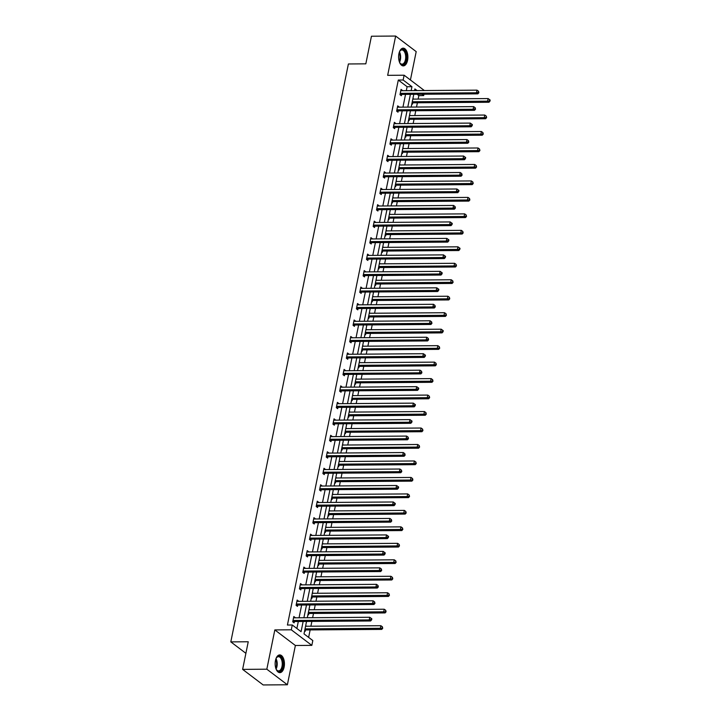 <?xml version="1.0" encoding="UTF-8"?>
<svg xmlns="http://www.w3.org/2000/svg" width="721" height="721" viewBox="0 0 721 721"><rect width="100%" height="100%" fill="white"/><g stroke="black" fill="none" stroke-linecap="round" stroke-linejoin="round"><path stroke-width="1.08" d="M275.458 660.508A8.868 4.641 -90.4 0 1 279.73 654.92A8.868 4.641 -90.4 0 1 284.128 667.069A8.868 4.641 -90.4 0 1 279.856 672.657A8.868 4.641 -90.4 0 1 275.458 660.508M398.911 53.751A8.868 4.641 -90.4 0 1 403.174 48.172A8.868 4.641 -90.4 0 1 407.572 60.321A8.868 4.641 -90.4 0 1 403.3 65.899A8.868 4.641 -90.4 0 1 398.911 53.751M410.42 79.986L416.197 51.624L395.649 36.05L387.664 75.335L404.12 75.209L424.336 90.531M242.626 669.376L266.833 669.205L287.382 684.77L263.174 684.95L242.626 669.376L248.24 641.762L230.81 641.888L348.396 63.971L365.826 63.836L371.441 36.23L395.649 36.05M423.966 94.235L423.687 95.587L421.92 94.253M418.144 99.074L418.847 95.623L423.687 95.587M308.624 637.391L310.147 629.911M310.895 626.216L311.878 621.403M312.626 617.699L313.5 613.445M314.248 609.741L315.23 604.928M315.978 601.224L316.843 596.97M317.6 593.266L318.583 588.462M319.331 584.758L320.196 580.495M320.953 576.791L321.926 571.987M322.684 568.283L323.549 564.02M324.306 560.316L325.279 555.512M326.036 551.808L326.901 547.554M327.658 543.85L328.632 539.038M329.389 535.333L330.254 531.08M331.002 527.375L331.984 522.563M332.741 518.859L333.607 514.605M334.355 510.901L335.337 506.097M336.085 502.393L336.959 498.13M337.707 494.426L338.69 489.622M339.438 485.918L340.303 481.655M341.06 477.951L342.042 473.147M342.79 469.443L343.656 465.189M344.413 461.485L345.386 456.672M346.143 452.968L347.008 448.714M347.765 445.01L348.739 440.207M349.496 436.502L350.361 432.24M351.118 428.535L352.091 423.732M352.848 420.028L353.714 415.765M354.471 412.061L355.444 407.257M356.201 403.553L357.066 399.29M357.814 395.595L358.797 390.782M359.554 387.078L360.419 382.824M361.167 379.12L362.149 374.307M362.897 370.603L363.772 366.349M364.52 362.645L365.502 357.841M366.25 354.137L367.115 349.874M367.872 346.17L368.855 341.366M369.603 337.662L370.468 333.399M371.225 329.695L372.198 324.892M372.955 321.187L373.82 316.934M374.578 313.229L375.551 308.417M376.308 304.713L377.173 300.459M377.93 296.755L378.904 291.942M379.661 288.238L380.526 283.984M381.283 280.28L382.256 275.476M383.013 271.772L383.878 267.509M384.626 263.805L385.609 259.001M386.366 255.297L387.231 251.034M387.979 247.33L388.961 242.526M389.71 238.822L390.584 234.568M391.332 230.864L392.314 226.052M393.062 222.347L393.927 218.093M394.684 214.389L395.658 209.577M396.415 205.882L397.28 201.619M398.037 197.915L399.01 193.111M399.767 189.407L400.633 185.144M401.39 181.44L402.363 176.636M403.12 172.932L403.985 168.669M404.742 164.965L405.716 160.161M406.473 156.457L407.338 152.203M408.086 148.499L409.068 143.686M409.825 139.982L410.691 135.728M411.439 132.024L412.421 127.22M413.169 123.516L414.043 119.253M414.791 115.549L415.774 110.746M416.522 107.041L417.387 102.779M306.542 621.439L304.01 633.894L312.815 640.563L311.832 645.376L291.293 629.803L292.266 624.999L301.072 631.668L303.144 621.466M287.382 684.77L295.376 645.493L311.832 645.376M230.81 641.888L245.897 653.325M296.935 601.107L298.539 601.098L297.151 600.043L296.079 605.325L297.467 606.379L297.71 605.198M303.64 568.166L305.244 568.157L303.856 567.103L302.784 572.384L304.172 573.429L304.415 572.249M310.345 535.216L311.95 535.207L310.562 534.153L309.489 539.434L310.877 540.489L311.111 539.308M317.051 502.276L318.655 502.258L317.267 501.212L316.186 506.484L317.573 507.539L317.817 506.358M323.747 469.326L325.351 469.317L323.963 468.262L322.891 473.544L324.279 474.598L324.522 473.418M330.452 436.385L332.057 436.367L330.669 435.322L329.596 440.594L330.984 441.649L331.227 440.468M337.158 403.436L338.762 403.427L337.374 402.372L336.301 407.653L337.689 408.708L337.924 407.518M343.863 370.486L345.467 370.477L344.079 369.422L342.998 374.704L344.386 375.758L344.629 374.578M350.559 337.545L352.163 337.536L350.776 336.482L349.703 341.763L351.091 342.808L351.334 341.628M357.265 304.595L358.869 304.586L357.481 303.532L356.408 308.813L357.796 309.868L358.04 308.687M363.97 271.655L365.574 271.637L364.186 270.591L363.114 275.864L364.502 276.918L364.736 275.737M370.666 238.705L372.279 238.696L370.891 237.642L369.81 242.923L371.198 243.977L371.441 242.797M377.371 205.764L378.976 205.746L377.588 204.692L376.515 209.973L377.903 211.028L378.146 209.847M384.077 172.815L385.681 172.806L384.293 171.751L383.221 177.033L384.608 178.078L384.843 176.897M390.782 139.865L392.386 139.856L390.998 138.802L389.926 144.083L391.314 145.137L391.548 143.957M397.478 106.924L399.083 106.915L397.695 105.861L396.622 111.142L398.01 112.188L398.253 111.007M296.881 628.496L298.305 621.502M299.053 617.798L301.648 605.027M302.405 601.323L305.001 588.561M305.758 584.857L308.354 572.086M309.111 568.382L311.706 555.612M312.463 551.907L315.059 539.137M315.816 535.433L318.412 522.662M319.16 518.958L321.764 506.196M322.512 502.492L325.117 489.721M325.865 486.017L328.461 473.246M329.218 469.542L331.813 456.772M332.57 453.067L335.166 440.297M335.923 436.602L338.519 423.831M339.276 420.127L341.871 407.356M342.619 403.652L345.224 390.881M345.972 387.177L348.576 374.406M349.325 370.702L351.92 357.94M352.677 354.236L355.273 341.466M356.03 337.761L358.625 324.991M359.382 321.287L361.978 308.516M362.735 304.812L365.331 292.041M366.088 288.337L368.683 275.575M369.431 271.871L372.036 259.1M372.784 255.396L375.389 242.626M376.137 238.921L378.732 226.151M379.489 222.447L382.085 209.676M382.842 205.972L385.438 193.21M386.195 189.506L388.79 176.735M389.547 173.031L392.143 160.26M392.9 156.556L395.496 143.785M396.244 140.081L398.848 127.32M399.596 123.615L402.192 110.845M402.949 107.141L405.544 94.37M406.302 90.666L407.104 86.718L398.298 80.049L287.427 625.035L292.266 624.999M400.831 90.449L402.435 90.44L401.047 89.386L399.975 94.667L401.363 95.722L401.606 94.532M394.135 123.399L395.739 123.381L394.351 122.336L393.269 127.608L394.657 128.662L394.901 127.482M387.429 156.34L389.034 156.331L387.646 155.276L386.573 160.558L387.961 161.612L388.195 160.432M380.724 189.29L382.328 189.272L380.94 188.226L379.868 193.507L381.256 194.553L381.499 193.372M374.019 222.23L375.623 222.221L374.235 221.167L373.163 226.448L374.55 227.503L374.794 226.322M367.322 255.18L368.927 255.171L367.539 254.116L366.457 259.398L367.845 260.443L368.089 259.263M360.617 288.121L362.221 288.112L360.833 287.057L359.761 292.338L361.149 293.393L361.383 292.212M353.912 321.07L355.516 321.061L354.128 320.007L353.056 325.288L354.444 326.343L354.687 325.162M347.207 354.02L348.811 354.002L347.423 352.957L346.35 358.229L347.738 359.283L347.982 358.103M340.51 386.961L342.115 386.952L340.727 385.897L339.654 391.179L341.042 392.233L341.276 391.052M333.805 419.91L335.409 419.892L334.021 418.847L332.949 424.128L334.337 425.174L334.571 423.993M327.1 452.851L328.704 452.842L327.316 451.788L326.243 457.069L327.631 458.123L327.875 456.943M320.394 485.801L322.008 485.792L320.611 484.737L319.538 490.019L320.926 491.064L321.169 489.883M313.698 518.741L315.302 518.732L313.914 517.678L312.842 522.959L314.23 524.014L314.464 522.833M306.993 551.691L308.597 551.682L307.209 550.628L306.137 555.909L307.525 556.963L307.768 555.783M300.287 584.641L301.892 584.623L300.504 583.577L299.431 588.85L300.819 589.904L301.063 588.724M293.591 617.582L295.195 617.573L293.808 616.518L292.726 621.799L294.114 622.854L294.357 621.673M398.298 80.049L403.147 80.013L404.12 75.209M295.376 645.493L274.827 629.92L266.833 669.205M274.827 629.92L291.293 629.803M411.141 90.63L411.943 86.691L403.147 80.013M303.892 617.762L306.497 604.991M307.245 601.287L309.85 588.525M310.598 584.821L313.193 572.05M313.95 568.346L316.546 555.576M317.303 551.871L319.899 539.101M320.656 535.397L323.251 522.635M324.008 518.931L326.604 506.16M327.361 502.456L329.957 489.685M330.705 485.981L333.309 473.21M334.057 469.506L336.662 456.735M337.41 453.031L340.006 440.27M340.763 436.565L343.358 423.795M344.115 420.091L346.711 407.32M347.468 403.616L350.064 390.845M350.821 387.141L353.416 374.37M354.164 370.666L356.769 357.904M357.517 354.2L360.121 341.43M360.87 337.725L363.465 324.955M364.222 321.251L366.818 308.48M367.575 304.776L370.17 292.005M370.927 288.31L373.523 275.539M374.28 271.835L376.876 259.064M377.633 255.36L380.228 242.589M380.976 238.885L383.581 226.115M384.329 222.41L386.934 209.649M387.682 205.945L390.277 193.174M391.034 189.47L393.63 176.699M394.387 172.995L396.983 160.224M397.74 156.52L400.335 143.749M401.092 140.045L403.688 127.284M404.436 123.579L407.041 110.809M407.789 107.105L410.393 94.334M417.089 90.585L414.89 88.917L414.548 90.603M413.791 94.307L411.195 107.078M410.438 110.782L407.843 123.552M407.086 127.256L404.49 140.027M403.733 143.731L401.137 156.493M400.389 160.197L397.785 172.968M397.037 176.672L394.432 189.443M393.684 193.147L391.088 205.918M390.331 209.622L387.736 222.392M386.979 226.097L384.383 238.858M383.626 242.562L381.03 255.333M380.273 259.037L377.678 271.808M376.93 275.512L374.325 288.283M373.577 291.987L370.973 304.758M370.224 308.462L367.629 321.224M366.872 324.928L364.276 337.698M363.519 341.403L360.924 354.173M360.167 357.877L357.571 370.648M356.814 374.352L354.218 387.123M353.461 390.818L350.866 403.589M350.118 407.293L347.513 420.064M346.765 423.768L344.16 436.538M343.412 440.243L340.817 453.013M340.06 456.717L337.464 469.479M336.707 473.183L334.111 485.954M333.354 489.658L330.759 502.429M330.002 506.133L327.406 518.904M326.649 522.608L324.053 535.379M323.305 539.083L320.701 551.844M319.953 555.549L317.348 568.319M316.6 572.023L314.005 584.794M313.247 588.498L310.652 601.269M309.895 604.973L307.299 617.744M418.847 95.623L417.08 94.289M305.713 625.549L306.245 626.243M305.461 630.091L305.226 631.272L304.641 630.821M309.066 609.074L309.597 609.777M308.813 613.616L308.57 614.797L307.984 614.355M312.409 592.599L312.95 593.302M312.166 597.141L311.923 598.322L311.337 597.88M315.762 576.124L316.303 576.827M315.519 580.666L315.275 581.847L314.689 581.405M319.115 559.649L319.646 560.352M318.871 564.192L318.628 565.381L318.042 564.931M322.467 543.183L322.999 543.877M322.224 547.726L321.981 548.906L321.395 548.456M325.82 526.709L326.352 527.412M325.568 531.251L325.333 532.431L324.747 531.99M329.173 510.234L329.704 510.937M328.92 514.776L328.686 515.957L328.1 515.515M332.525 493.759L333.057 494.462M332.273 498.301L332.039 499.482L331.444 499.04M335.878 477.284L336.41 477.987M335.625 481.835L335.382 483.016L334.796 482.565M339.221 460.818L339.762 461.512M338.978 465.36L338.735 466.541L338.149 466.099M342.574 444.343L343.115 445.046M342.331 448.886L342.087 450.066L341.502 449.625M345.927 427.868L346.459 428.571M345.683 432.411L345.44 433.591L344.854 433.15M349.279 411.394L349.811 412.097M349.036 415.936L348.793 417.117L348.207 416.675M352.632 394.928L353.164 395.622M352.38 399.47L352.145 400.651L351.56 400.2M355.985 378.453L356.516 379.147M355.732 382.995L355.498 384.176L354.912 383.734M359.337 361.978L359.869 362.681M359.085 366.52L358.842 367.701L358.256 367.259M362.681 345.503L363.222 346.206M362.438 350.046L362.194 351.226L361.609 350.785M366.034 329.028L366.574 329.731M365.79 333.571L365.547 334.76L364.961 334.31M369.386 312.563L369.918 313.256M369.143 317.105L368.9 318.285L368.314 317.835M372.739 296.088L373.271 296.791M372.496 300.63L372.252 301.811L371.666 301.369M376.092 279.613L376.623 280.316M375.839 284.155L375.605 285.336L375.019 284.894M379.444 263.138L379.976 263.841M379.192 267.68L378.958 268.861L378.372 268.419M382.797 246.663L383.329 247.366M382.545 251.214L382.31 252.395L381.715 251.944M386.15 230.197L386.681 230.891M385.897 234.74L385.654 235.92L385.068 235.47M389.493 213.722L390.034 214.425M389.25 218.265L389.007 219.445L388.421 219.004M392.846 197.248L393.387 197.951M392.603 201.79L392.359 202.971L391.773 202.529M396.199 180.773L396.73 181.476M395.955 185.315L395.712 186.496L395.126 186.054M399.551 164.307L400.083 165.001M399.308 168.849L399.064 170.03L398.479 169.579M402.904 147.832L403.436 148.526M402.651 152.374L402.417 153.555L401.831 153.113M406.256 131.357L406.788 132.06M406.004 135.899L405.77 137.08L405.184 136.639M409.609 114.882L410.141 115.585M409.357 119.425L409.113 120.605L408.528 120.164M412.953 98.407L413.493 99.11M412.709 102.95L412.466 104.139L411.88 103.689M407.104 86.718L411.943 86.691M412.863 98.858L413.548 98.858M409.51 115.333L410.195 115.324M406.166 131.808L406.842 131.799M402.814 148.283L403.49 148.274M399.461 164.749L400.137 164.749M396.108 181.223L396.784 181.223M392.756 197.698L393.432 197.689M389.403 214.173L390.079 214.164M386.05 230.648L386.735 230.639M382.707 247.114L383.383 247.114M379.354 263.589L380.03 263.589M376.001 280.063L376.677 280.054M372.649 296.538L373.325 296.529M369.296 313.004L369.972 313.004M365.944 329.479L366.619 329.479M362.591 345.954L363.276 345.945M359.238 362.429L359.923 362.42M355.895 378.904L356.571 378.895M352.542 395.369L353.218 395.369M349.189 411.844L349.865 411.844M345.837 428.319L346.513 428.31M342.484 444.794L343.16 444.785M339.131 461.269L339.807 461.26M335.779 477.735L336.464 477.735M332.426 494.209L333.111 494.209M329.082 510.684L329.758 510.675M325.73 527.159L326.406 527.15M322.377 543.625L323.053 543.625M319.024 560.1L319.7 560.1M315.672 576.575L316.348 576.575M312.319 593.05L312.995 593.041M308.967 609.524L309.651 609.515M305.623 625.99L306.299 625.99M400.75 93.342L402.138 94.397L477.861 93.847L476.473 92.793L400.75 93.342A1.136 0.901 -52.8 0 0 400.371 93.424L400.218 93.487M478.311 92.306L478.87 92.73L478.528 91.252L478.311 92.306L476.473 92.793L477.014 90.152L401.282 90.702A1.136 0.901 -52.8 0 1 400.939 90.63L400.813 90.567M402.138 94.397A1.136 0.901 -52.8 0 0 401.759 94.469L400.434 95.019M477.861 93.847L478.87 92.73M478.528 91.252L477.014 90.152M411.97 103.256L412.863 102.887A1.136 0.901 127.2 0 1 413.241 102.815L488.964 102.256L487.576 101.21L488.117 98.57L412.818 99.119M412.277 101.76L489.974 101.147L490.19 100.084L489.631 99.669L489.415 100.724M488.117 98.57L489.631 99.669M489.974 101.147L488.964 102.256M397.397 109.817L398.785 110.863L474.508 110.313L473.12 109.268L397.397 109.817A1.136 0.901 -52.8 0 0 397.019 109.889L396.865 109.962M474.959 108.781L475.518 109.195L475.175 107.726L474.959 108.781L473.12 109.268L473.661 106.627L397.938 107.177A1.136 0.901 -52.8 0 1 397.586 107.105L397.46 107.041M398.785 110.863A1.136 0.901 -52.8 0 0 398.407 110.944L397.082 111.485M474.508 110.313L475.518 109.195M475.175 107.726L473.661 106.627M394.045 126.292L395.432 127.338L471.164 126.788L469.777 125.733L394.045 126.292A1.136 0.901 -52.8 0 0 393.666 126.364L393.513 126.427M471.606 125.256L472.165 125.67L472.381 124.616L471.822 124.192L471.606 125.256L469.777 125.733L470.308 123.093L394.585 123.651A1.136 0.901 -52.8 0 1 394.234 123.57L394.108 123.516M395.432 127.338A1.136 0.901 -52.8 0 0 395.054 127.419L393.738 127.959M471.164 126.788L472.165 125.67M471.822 124.192L470.308 123.093M408.618 119.731L409.51 119.362A1.136 0.901 127.2 0 1 409.889 119.28L485.621 118.731L484.233 117.685L484.764 115.045L409.465 115.585M408.924 118.226L484.233 117.685L486.621 117.613L486.278 116.135L486.062 117.199M484.764 115.045L486.278 116.135M486.621 117.613L485.621 118.731M405.265 136.206L406.157 135.836A1.136 0.901 127.2 0 1 406.536 135.755L482.268 135.206L480.88 134.151L481.412 131.51L406.112 132.06M405.572 134.701L483.268 134.088L482.926 132.61L482.709 133.664M481.412 131.51L482.926 132.61M483.268 134.088L482.268 135.206M399.317 52.2A7.67 4.02 -90.4 0 1 399.948 51.011A7.67 4.02 -90.4 0 1 401.849 49.452A7.67 4.02 -90.4 0 1 406.437 55.941A7.67 4.02 -90.4 0 1 403.084 64.638A7.67 4.02 -90.4 0 1 400.038 63.115A7.67 4.02 -90.4 0 1 399.389 61.925M399.885 62.88A7.102 3.722 89.6 0 0 402.03 64.151A7.102 3.722 89.6 0 0 402.552 64.079A7.102 3.722 89.6 0 0 405.689 56.517A7.102 3.722 89.6 0 0 401.93 49.938A7.102 3.722 89.6 0 0 401.408 50.01A7.102 3.722 89.6 0 0 399.804 51.245M402.742 65.836A8.814 4.614 89.6 0 0 403.174 65.755A8.814 4.614 89.6 0 0 407.068 56.589A8.814 4.614 89.6 0 0 402.606 48.235M275.873 658.949A7.67 4.02 -90.4 0 1 276.504 657.759A7.67 4.02 -90.4 0 1 278.396 656.2A7.67 4.02 -90.4 0 1 282.993 662.689A7.67 4.02 -90.4 0 1 279.64 671.386A7.67 4.02 -90.4 0 1 276.594 669.863A7.67 4.02 -90.4 0 1 275.945 668.682M276.44 669.629A7.102 3.722 89.6 0 0 278.585 670.9A7.102 3.722 89.6 0 0 279.108 670.827A7.102 3.722 89.6 0 0 282.244 663.275A7.102 3.722 89.6 0 0 278.486 656.696A7.102 3.722 89.6 0 0 277.964 656.768A7.102 3.722 89.6 0 0 276.359 657.994M279.288 672.594A8.814 4.614 89.6 0 0 279.73 672.513A8.814 4.614 89.6 0 0 283.623 663.338A8.814 4.614 89.6 0 0 279.162 654.992M390.692 142.758L392.08 143.812L467.812 143.263L466.424 142.208L390.692 142.758A1.136 0.901 -52.8 0 0 390.313 142.839L390.16 142.902M468.253 141.722L468.812 142.145L468.47 140.667L468.253 141.722L466.424 142.208L466.956 139.568L391.233 140.117A1.136 0.901 -52.8 0 1 390.881 140.045L390.755 139.982M392.08 143.812A1.136 0.901 -52.8 0 0 391.701 143.894L390.385 144.434M467.812 143.263L468.812 142.145M468.47 140.667L466.956 139.568M401.912 152.672L402.814 152.311A1.136 0.901 127.2 0 1 403.183 152.23L478.915 151.68L477.527 150.626L478.059 147.985L402.76 148.535M402.219 151.176L479.916 150.563L479.573 149.085L479.366 150.139M478.059 147.985L479.573 149.085M479.916 150.563L478.915 151.68M387.339 159.233L388.727 160.287L464.459 159.738L463.071 158.683L387.339 159.233A1.136 0.901 -52.8 0 0 386.961 159.314L386.807 159.377M464.91 158.196L465.46 158.62L465.676 157.566L465.117 157.142L464.91 158.196L463.071 158.683L463.603 156.042L387.88 156.592A1.136 0.901 -52.8 0 1 387.538 156.52L387.402 156.457M388.727 160.287A1.136 0.901 -52.8 0 0 388.358 160.368L387.033 160.909M464.459 159.738L465.46 158.62M465.117 157.142L463.603 156.042M398.569 169.147L399.461 168.786A1.136 0.901 127.2 0 1 399.84 168.705L475.563 168.155L474.175 167.101L474.715 164.46L399.407 165.01M398.866 167.651L476.563 167.038L476.23 165.56L476.013 166.614M474.715 164.46L476.23 165.56M476.563 167.038L475.563 168.155M383.987 175.708L385.375 176.762L461.107 176.203L459.719 175.158L383.987 175.708A1.136 0.901 -52.8 0 0 383.617 175.789L383.455 175.852M461.557 174.671L462.107 175.095L461.773 173.617L461.557 174.671L459.719 175.158L460.259 172.517L384.527 173.067A1.136 0.901 -52.8 0 1 384.185 172.995L384.05 172.932M385.375 176.762A1.136 0.901 -52.8 0 0 385.005 176.834L383.68 177.375M461.107 176.203L462.107 175.095M461.773 173.617L460.259 172.517M395.216 185.621L396.108 185.252A1.136 0.901 127.2 0 1 396.487 185.18L472.21 184.621L470.822 183.576L471.363 180.935L396.054 181.485M395.523 184.116L473.21 183.513L472.877 182.034L472.661 183.089M471.363 180.935L472.877 182.034M473.21 183.513L472.21 184.621M380.643 192.183L382.031 193.228L457.754 192.678L456.366 191.633L380.643 192.183A1.136 0.901 -52.8 0 0 380.264 192.255L380.111 192.318M458.205 191.146L458.754 191.561L458.971 190.506L458.421 190.083L458.205 191.146L456.366 191.633L456.907 188.992L381.175 189.542A1.136 0.901 -52.8 0 1 380.832 189.47L380.697 189.407M382.031 193.228A1.136 0.901 -52.8 0 0 381.652 193.309L380.327 193.85M457.754 192.678L458.754 191.561M458.421 190.083L456.907 188.992M391.863 202.096L392.756 201.727A1.136 0.901 127.2 0 1 393.134 201.646L468.857 201.096L467.469 200.041L468.01 197.41L392.702 197.951M392.17 200.591L469.867 199.978L469.524 198.5L469.308 199.564M468.01 197.41L469.524 198.5M469.867 199.978L468.857 201.096M377.29 208.648L378.678 209.703L454.401 209.153L453.013 208.099L377.29 208.648A1.136 0.901 -52.8 0 0 376.912 208.73L376.759 208.793M454.852 207.612L455.411 208.036L455.068 206.557L454.852 207.612L453.013 208.099L453.554 205.458L377.822 206.017A1.136 0.901 -52.8 0 1 377.48 205.936L377.353 205.882M378.678 209.703A1.136 0.901 -52.8 0 0 378.3 209.784L376.975 210.325M454.401 209.153L455.411 208.036M455.068 206.557L453.554 205.458M388.511 218.562L389.403 218.202A1.136 0.901 127.2 0 1 389.782 218.121L465.505 217.571L464.117 216.516L464.657 213.876L389.349 214.425M388.817 217.066L466.514 216.453L466.172 214.975L465.955 216.03M464.657 213.876L466.172 214.975M466.514 216.453L465.505 217.571M373.938 225.123L375.326 226.178L451.049 225.628L449.661 224.573L373.938 225.123A1.136 0.901 -52.8 0 0 373.559 225.204L373.406 225.267M451.499 224.087L452.058 224.51L452.274 223.456L451.716 223.032L451.499 224.087L449.661 224.573L450.201 221.933L374.469 222.483A1.136 0.901 -52.8 0 1 374.127 222.41L374.001 222.347M375.326 226.178A1.136 0.901 -52.8 0 0 374.947 226.259L373.622 226.8M451.049 225.628L452.058 224.51M451.716 223.032L450.201 221.933M385.158 235.037L386.05 234.676A1.136 0.901 127.2 0 1 386.429 234.595L462.161 234.046L460.773 232.991L461.305 230.35L386.005 230.9M385.465 233.541L463.161 232.928L462.819 231.45L462.603 232.504M461.305 230.35L462.819 231.45M463.161 232.928L462.161 234.046M370.585 241.598L371.973 242.653L447.696 242.103L446.308 241.048L370.585 241.598A1.136 0.901 -52.8 0 0 370.206 241.679L370.053 241.742M448.147 240.562L448.705 240.985L448.922 239.931L448.363 239.507L448.147 240.562L446.308 241.048L446.849 238.408L371.126 238.957A1.136 0.901 -52.8 0 1 370.774 238.885L370.648 238.822M371.973 242.653A1.136 0.901 -52.8 0 0 371.594 242.734L370.27 243.274M447.696 242.103L448.705 240.985M448.363 239.507L446.849 238.408M367.232 258.073L368.62 259.127L444.352 258.569L442.964 257.523L367.232 258.073A1.136 0.901 -52.8 0 0 366.854 258.154L366.701 258.217M444.794 257.036L445.353 257.46L445.569 256.397L445.01 255.982L444.794 257.036L442.964 257.523L443.496 254.883L367.773 255.432A1.136 0.901 -52.8 0 1 367.422 255.36L367.295 255.297M368.62 259.127A1.136 0.901 -52.8 0 0 368.242 259.2L366.926 259.74M444.352 258.569L445.353 257.46M445.01 255.982L443.496 254.883M363.88 274.548L365.268 275.593L441 275.043L439.612 273.989L363.88 274.548A1.136 0.901 -52.8 0 0 363.501 274.62L363.348 274.683M441.441 273.511L442 273.926L442.216 272.871L441.658 272.448L441.441 273.511L439.612 273.989L440.143 271.357L364.42 271.907A1.136 0.901 -52.8 0 1 364.069 271.835L363.943 271.772M365.268 275.593A1.136 0.901 -52.8 0 0 364.889 275.674L363.573 276.215M441 275.043L442 273.926M441.658 272.448L440.143 271.357M360.527 291.014L361.915 292.068L437.647 291.518L436.259 290.464L360.527 291.014A1.136 0.901 -52.8 0 0 360.158 291.095L359.995 291.158M438.098 289.977L438.647 290.401L438.864 289.346L438.305 288.923L438.098 289.977L436.259 290.464L436.791 287.823L361.068 288.373A1.136 0.901 -52.8 0 1 360.725 288.301L360.59 288.247M361.915 292.068A1.136 0.901 -52.8 0 0 361.545 292.149L360.221 292.69M437.647 291.518L438.647 290.401M438.305 288.923L436.791 287.823M357.183 307.488L358.571 308.543L434.294 307.993L432.906 306.939L357.183 307.488A1.136 0.901 -52.8 0 0 356.805 307.57L356.652 307.633M434.745 306.452L435.295 306.876L434.961 305.398L434.745 306.452L432.906 306.939L433.447 304.298L357.715 304.848A1.136 0.901 -52.8 0 1 357.373 304.776L357.237 304.713M358.571 308.543A1.136 0.901 -52.8 0 0 358.193 308.624L356.868 309.165M434.294 307.993L435.295 306.876M434.961 305.398L433.447 304.298M353.831 323.963L355.219 325.018L430.942 324.468L429.554 323.414L353.831 323.963A1.136 0.901 -52.8 0 0 353.452 324.044L353.299 324.108M431.392 322.927L431.942 323.35L431.609 321.872L431.392 322.927L429.554 323.414L430.095 320.773L354.362 321.323A1.136 0.901 -52.8 0 1 354.02 321.251L353.894 321.187M355.219 325.018A1.136 0.901 -52.8 0 0 354.84 325.09L353.515 325.64M430.942 324.468L431.942 323.35M431.609 321.872L430.095 320.773M350.478 340.438L351.866 341.493L427.589 340.934L426.201 339.888L350.478 340.438A1.136 0.901 -52.8 0 0 350.1 340.519L349.946 340.582M428.04 339.402L428.598 339.816L428.256 338.347L428.04 339.402L426.201 339.888L426.742 337.248L351.01 337.798A1.136 0.901 -52.8 0 1 350.667 337.725L350.541 337.662M351.866 341.493A1.136 0.901 -52.8 0 0 351.488 341.565L350.163 342.105M427.589 340.934L428.598 339.816M428.256 338.347L426.742 337.248M347.125 356.913L348.513 357.958L424.236 357.409L422.848 356.354L347.125 356.913A1.136 0.901 -52.8 0 0 346.747 356.985L346.594 357.048M424.687 355.877L425.246 356.291L425.462 355.237L424.903 354.813L424.687 355.877L422.848 356.354L423.389 353.714L347.666 354.272A1.136 0.901 -52.8 0 1 347.315 354.191L347.189 354.137M348.513 357.958A1.136 0.901 -52.8 0 0 348.135 358.04L346.81 358.58M424.236 357.409L425.246 356.291M424.903 354.813L423.389 353.714M343.773 373.379L345.161 374.433L420.893 373.884L419.505 372.829L343.773 373.379A1.136 0.901 -52.8 0 0 343.394 373.46L343.241 373.523M421.334 372.342L421.893 372.766L421.551 371.288L421.334 372.342L419.505 372.829L420.037 370.188L344.314 370.738A1.136 0.901 -52.8 0 1 343.962 370.666L343.836 370.603M345.161 374.433A1.136 0.901 -52.8 0 0 344.782 374.514L343.457 375.055M420.893 373.884L421.893 372.766M421.551 371.288L420.037 370.188M340.42 389.854L341.808 390.908L417.54 390.358L416.152 389.304L340.42 389.854A1.136 0.901 -52.8 0 0 340.042 389.935L339.888 389.998M417.982 388.817L418.54 389.241L418.757 388.186L418.198 387.763L417.982 388.817L416.152 389.304L416.684 386.663L340.961 387.213A1.136 0.901 -52.8 0 1 340.609 387.141L340.483 387.078M341.808 390.908A1.136 0.901 -52.8 0 0 341.43 390.989L340.114 391.53M417.54 390.358L418.54 389.241M418.198 387.763L416.684 386.663M381.806 251.512L382.698 251.142A1.136 0.901 127.2 0 1 383.076 251.07L458.808 250.52L457.42 249.466L457.952 246.825L382.653 247.375M382.112 250.016L459.809 249.403L460.025 248.339L459.466 247.925L459.25 248.979M457.952 246.825L459.466 247.925M459.809 249.403L458.808 250.52M378.453 267.987L379.345 267.617A1.136 0.901 127.2 0 1 379.724 267.545L455.456 266.986L454.068 265.941L454.6 263.3L379.3 263.85M378.759 266.482L454.068 265.941L456.456 265.869L456.114 264.4L455.906 265.454M454.6 263.3L456.114 264.4M456.456 265.869L455.456 266.986M375.109 284.462L376.001 284.092A1.136 0.901 127.2 0 1 376.371 284.011L452.103 283.461L450.715 282.407L451.247 279.766L375.947 280.316M375.407 282.956L453.103 282.344L452.77 280.866L452.554 281.929M451.247 279.766L452.77 280.866M453.103 282.344L452.103 283.461M371.757 300.927L372.649 300.567A1.136 0.901 127.2 0 1 373.027 300.486L448.75 299.936L447.362 298.882L447.903 296.241L372.595 296.791M372.063 299.431L449.751 298.818L449.417 297.34L449.201 298.395M447.903 296.241L449.417 297.34M449.751 298.818L448.75 299.936M368.404 317.402L369.296 317.042A1.136 0.901 127.2 0 1 369.675 316.961L445.398 316.411L444.01 315.356L444.551 312.716L369.242 313.265M368.71 315.906L446.407 315.293L446.065 313.815L445.848 314.87M444.551 312.716L446.065 313.815M446.407 315.293L445.398 316.411M365.051 333.877L365.944 333.508A1.136 0.901 127.2 0 1 366.322 333.435L442.045 332.886L440.657 331.831L441.198 329.191L365.889 329.74M365.358 332.381L443.055 331.768L443.271 330.705L442.712 330.29L442.496 331.345M441.198 329.191L442.712 330.29M443.055 331.768L442.045 332.886M361.699 350.352L362.591 349.982A1.136 0.901 127.2 0 1 362.969 349.901L438.692 349.352L437.305 348.306L437.845 345.665L362.546 346.206M362.005 348.847L437.305 348.306L439.702 348.234L439.359 346.765L439.143 347.819M437.845 345.665L439.359 346.765M439.702 348.234L438.692 349.352M358.346 366.827L359.238 366.457A1.136 0.901 127.2 0 1 359.617 366.376L435.349 365.826L433.961 364.772L434.493 362.131L359.193 362.681M358.652 365.322L436.349 364.709L436.007 363.231L435.79 364.285M434.493 362.131L436.007 363.231M436.349 364.709L435.349 365.826M354.993 383.293L355.886 382.932A1.136 0.901 127.2 0 1 356.264 382.851L431.996 382.301L430.608 381.247L431.14 378.606L355.841 379.156M355.3 381.797L432.997 381.184L432.654 379.706L432.438 380.76M431.14 378.606L432.654 379.706M432.997 381.184L431.996 382.301M351.641 399.767L352.542 399.407A1.136 0.901 127.2 0 1 352.911 399.326L428.644 398.776L427.256 397.722L427.787 395.081L352.488 395.631M351.947 398.271L429.644 397.659L429.301 396.18L429.094 397.235M427.787 395.081L429.301 396.18M429.644 397.659L428.644 398.776M337.067 406.329L338.455 407.383L414.187 406.833L412.8 405.779L337.067 406.329A1.136 0.901 -52.8 0 0 336.689 406.41L336.536 406.473M414.638 405.292L415.188 405.716L415.404 404.652L414.845 404.238L414.638 405.292L412.8 405.779L413.331 403.138L337.608 403.688A1.136 0.901 -52.8 0 1 337.266 403.616L337.131 403.553M338.455 407.383A1.136 0.901 -52.8 0 0 338.086 407.455L336.761 408.005M414.187 406.833L415.188 405.716M414.845 404.238L413.331 403.138M348.297 416.242L349.189 415.873A1.136 0.901 127.2 0 1 349.568 415.801L425.291 415.242L423.903 414.196L424.444 411.556L349.135 412.106M348.594 414.746L426.291 414.133L425.958 412.655L425.741 413.71M424.444 411.556L425.958 412.655M426.291 414.133L425.291 415.242M333.715 422.803L335.103 423.849L410.835 423.299L409.447 422.254L333.715 422.803A1.136 0.901 -52.8 0 0 333.345 422.876L333.183 422.939M411.285 421.767L411.835 422.182L412.051 421.127L411.502 420.713L411.285 421.767L409.447 422.254L409.988 419.613L334.256 420.163A1.136 0.901 -52.8 0 1 333.913 420.091L333.778 420.028M335.103 423.849A1.136 0.901 -52.8 0 0 334.733 423.93L333.408 424.471M410.835 423.299L411.835 422.182M411.502 420.713L409.988 419.613M344.944 432.717L345.837 432.348A1.136 0.901 127.2 0 1 346.215 432.267L421.938 431.717L420.55 430.662L421.091 428.031L345.783 428.571M345.251 431.212L422.939 430.599L422.605 429.121L422.389 430.185M421.091 428.031L422.605 429.121M422.939 430.599L421.938 431.717M330.371 439.269L331.759 440.324L407.482 439.774L406.094 438.719L330.371 439.269A1.136 0.901 -52.8 0 0 329.993 439.35L329.839 439.413M407.933 438.233L408.483 438.656L408.149 437.178L407.933 438.233L406.094 438.719L406.635 436.079L330.903 436.638A1.136 0.901 -52.8 0 1 330.56 436.556L330.425 436.502M331.759 440.324A1.136 0.901 -52.8 0 0 331.381 440.405L330.056 440.946M407.482 439.774L408.483 438.656M408.149 437.178L406.635 436.079M341.592 449.192L342.484 448.822A1.136 0.901 127.2 0 1 342.863 448.741L418.586 448.192L417.198 447.137L417.738 444.496L342.43 445.046M341.898 447.687L419.595 447.074L419.252 445.596L419.036 446.65M417.738 444.496L419.252 445.596M419.595 447.074L418.586 448.192M327.019 455.744L328.406 456.799L404.13 456.249L402.742 455.194L327.019 455.744A1.136 0.901 -52.8 0 0 326.64 455.825L326.487 455.888M404.58 454.708L405.139 455.131L404.796 453.653L404.58 454.708L402.742 455.194L403.282 452.554L327.55 453.103A1.136 0.901 -52.8 0 1 327.208 453.031L327.082 452.968M328.406 456.799A1.136 0.901 -52.8 0 0 328.028 456.88L326.703 457.42M404.13 456.249L405.139 455.131M404.796 453.653L403.282 452.554M338.239 465.658L339.131 465.297A1.136 0.901 127.2 0 1 339.51 465.216L415.233 464.666L413.845 463.612L414.386 460.971L339.077 461.521M338.546 464.162L416.242 463.549L415.9 462.071L415.684 463.125M414.386 460.971L415.9 462.071M416.242 463.549L415.233 464.666M323.666 472.219L325.054 473.273L400.777 472.724L399.389 471.669L323.666 472.219A1.136 0.901 -52.8 0 0 323.287 472.3L323.134 472.363M401.227 471.183L401.786 471.606L401.444 470.128L401.227 471.183L399.389 471.669L399.93 469.029L324.198 469.578A1.136 0.901 -52.8 0 1 323.855 469.506L323.729 469.443M325.054 473.273A1.136 0.901 -52.8 0 0 324.675 473.355L323.35 473.895M400.777 472.724L401.786 471.606M401.444 470.128L399.93 469.029M334.886 482.133L335.779 481.772A1.136 0.901 127.2 0 1 336.157 481.691L411.889 481.141L410.492 480.087L411.033 477.446L335.734 477.996M335.193 480.637L412.89 480.024L412.547 478.546L412.331 479.6M411.033 477.446L412.547 478.546M412.89 480.024L411.889 481.141M320.313 488.694L321.701 489.748L397.424 489.189L396.036 488.144L320.313 488.694A1.136 0.901 -52.8 0 0 319.935 488.775L319.782 488.838M397.875 487.657L398.434 488.081L398.65 487.017L398.091 486.603L397.875 487.657L396.036 488.144L396.577 485.503L320.854 486.053A1.136 0.901 -52.8 0 1 320.503 485.981L320.376 485.918M321.701 489.748A1.136 0.901 -52.8 0 0 321.323 489.82L319.998 490.361M397.424 489.189L398.434 488.081M398.091 486.603L396.577 485.503M331.534 498.608L332.426 498.238A1.136 0.901 127.2 0 1 332.805 498.166L408.537 497.607L407.149 496.562L407.68 493.921L332.381 494.471M331.84 497.102L407.149 496.562L409.537 496.49L409.195 495.021L408.978 496.075M407.68 493.921L409.195 495.021M409.537 496.49L408.537 497.607M316.961 505.169L318.349 506.214L394.081 505.664L392.693 504.61L316.961 505.169A1.136 0.901 -52.8 0 0 316.582 505.241L316.429 505.304M394.522 504.132L395.081 504.547L395.297 503.492L394.738 503.069L394.522 504.132L392.693 504.61L393.224 501.978L317.501 502.528A1.136 0.901 -52.8 0 1 317.15 502.456L317.024 502.393M318.349 506.214A1.136 0.901 -52.8 0 0 317.97 506.295L316.654 506.836M394.081 505.664L395.081 504.547M394.738 503.069L393.224 501.978M328.181 515.082L329.073 514.713A1.136 0.901 127.2 0 1 329.452 514.632L405.184 514.082L403.796 513.028L404.328 510.396L329.028 510.937M328.488 513.577L406.184 512.964L405.842 511.486L405.635 512.55M404.328 510.396L405.842 511.486M406.184 512.964L405.184 514.082M313.608 521.634L314.996 522.689L390.728 522.139L389.34 521.085L313.608 521.634A1.136 0.901 -52.8 0 0 313.229 521.716L313.076 521.779M391.17 520.598L391.728 521.022L391.386 519.544L391.17 520.598L389.34 521.085L389.872 518.444L314.149 519.003A1.136 0.901 -52.8 0 1 313.797 518.922L313.671 518.868M314.996 522.689A1.136 0.901 -52.8 0 0 314.617 522.77L313.302 523.311M390.728 522.139L391.728 521.022M391.386 519.544L389.872 518.444M324.838 531.548L325.73 531.188A1.136 0.901 127.2 0 1 326.099 531.107L401.831 530.557L400.443 529.502L400.975 526.862L325.676 527.412M325.135 530.052L402.832 529.439L402.489 527.961L402.282 529.016M400.975 526.862L402.489 527.961M402.832 529.439L401.831 530.557M310.255 538.109L311.643 539.164L387.375 538.614L385.987 537.56L310.255 538.109A1.136 0.901 -52.8 0 0 309.886 538.19L309.724 538.254M387.826 537.073L388.376 537.496L388.592 536.442L388.033 536.018L387.826 537.073L385.987 537.56L386.519 534.919L310.796 535.469A1.136 0.901 -52.8 0 1 310.454 535.397L310.318 535.333M311.643 539.164A1.136 0.901 -52.8 0 0 311.274 539.245L309.949 539.786M387.375 538.614L388.376 537.496M388.033 536.018L386.519 534.919M321.485 548.023L322.377 547.663A1.136 0.901 127.2 0 1 322.756 547.581L398.479 547.032L397.091 545.977L397.631 543.337L322.323 543.886M321.791 546.527L399.479 545.914L399.146 544.436L398.929 545.491M397.631 543.337L399.146 544.436M399.479 545.914L398.479 547.032M306.912 554.584L308.3 555.639L384.023 555.089L382.635 554.034L306.912 554.584A1.136 0.901 -52.8 0 0 306.533 554.665L306.38 554.728M384.473 553.548L385.023 553.971L385.239 552.917L384.69 552.493L384.473 553.548L382.635 554.034L383.175 551.394L307.443 551.944A1.136 0.901 -52.8 0 1 307.101 551.871L306.966 551.808M308.3 555.639A1.136 0.901 -52.8 0 0 307.921 555.72L306.596 556.261M384.023 555.089L385.023 553.971M384.69 552.493L383.175 551.394M318.132 564.498L319.024 564.128A1.136 0.901 127.2 0 1 319.403 564.056L395.126 563.507L393.738 562.452L394.279 559.811L318.97 560.361M318.439 563.002L396.135 562.389L395.793 560.911L395.577 561.965M394.279 559.811L395.793 560.911M396.135 562.389L395.126 563.507M303.559 571.059L304.947 572.113L380.67 571.555L379.282 570.509L303.559 571.059A1.136 0.901 -52.8 0 0 303.18 571.14L303.027 571.203M381.121 570.023L381.67 570.437L381.337 568.968L381.121 570.023L379.282 570.509L379.823 567.869L304.091 568.418A1.136 0.901 -52.8 0 1 303.748 568.346L303.613 568.283M304.947 572.113A1.136 0.901 -52.8 0 0 304.568 572.186L303.244 572.726M380.67 571.555L381.67 570.437M381.337 568.968L379.823 567.869M314.78 580.973L315.672 580.603A1.136 0.901 127.2 0 1 316.05 580.522L391.773 579.972L390.385 578.927L390.926 576.286L315.618 576.827M315.086 579.468L390.385 578.927L392.783 578.855L392.44 577.386L392.224 578.44M390.926 576.286L392.44 577.386M392.783 578.855L391.773 579.972M300.206 587.534L301.594 588.579L377.317 588.03L375.929 586.975L300.206 587.534A1.136 0.901 -52.8 0 0 299.828 587.606L299.675 587.669M377.768 586.497L378.327 586.912L377.984 585.434L377.768 586.497L375.929 586.975L376.47 584.343L300.738 584.893A1.136 0.901 -52.8 0 1 300.396 584.812L300.269 584.758M301.594 588.579A1.136 0.901 -52.8 0 0 301.216 588.66L299.891 589.201M377.317 588.03L378.327 586.912M377.984 585.434L376.47 584.343M311.427 597.448L312.319 597.078A1.136 0.901 127.2 0 1 312.698 596.997L388.421 596.447L387.033 595.393L387.574 592.752L312.274 593.302M311.733 595.943L389.43 595.33L389.088 593.852L388.871 594.915M387.574 592.752L389.088 593.852M389.43 595.33L388.421 596.447M296.854 604L298.242 605.054L373.965 604.504L372.577 603.45L296.854 604A1.136 0.901 -52.8 0 0 296.475 604.081L296.322 604.144M374.415 602.963L374.974 603.387L374.632 601.909L374.415 602.963L372.577 603.45L373.118 600.809L297.385 601.359A1.136 0.901 -52.8 0 1 297.043 601.287L296.917 601.224M298.242 605.054A1.136 0.901 -52.8 0 0 297.863 605.135L296.538 605.676M373.965 604.504L374.974 603.387M374.632 601.909L373.118 600.809M308.074 613.913L308.967 613.553A1.136 0.901 127.2 0 1 309.345 613.472L385.077 612.922L383.689 611.868L384.221 609.227L308.921 609.777M308.381 612.417L386.077 611.805L385.735 610.327L385.519 611.381M384.221 609.227L385.735 610.327M386.077 611.805L385.077 612.922M293.501 620.475L294.889 621.529L370.621 620.979L369.233 619.925L293.501 620.475A1.136 0.901 -52.8 0 0 293.123 620.556L292.969 620.619M371.063 619.438L371.621 619.862L371.838 618.807L371.279 618.384L371.063 619.438L369.233 619.925L369.765 617.284L294.042 617.834A1.136 0.901 -52.8 0 1 293.69 617.762L293.564 617.699M294.889 621.529A1.136 0.901 -52.8 0 0 294.51 621.61L293.186 622.151M370.621 620.979L371.621 619.862M371.279 618.384L369.765 617.284M304.722 630.388L305.614 630.028A1.136 0.901 127.2 0 1 305.992 629.947L381.724 629.397L380.337 628.342L380.868 625.702L305.569 626.252M305.028 628.892L382.725 628.279L382.382 626.801L382.166 627.856M380.868 625.702L382.382 626.801M382.725 628.279L381.724 629.397M400.371 93.424L401.759 94.469M412.863 102.887L412.151 102.355M413.241 102.815L412.223 102.04M397.019 109.889L398.407 110.944M393.666 126.364L395.054 127.419M409.51 119.362L408.807 118.83M409.889 119.28L408.87 118.505M406.157 135.836L405.454 135.296M406.536 135.755L405.517 134.98M399.452 51.903A7.102 3.722 -90.4 0 1 399.524 62.222M399.245 61.483A6.868 3.596 89.6 0 0 399.182 52.651M276.008 658.652A7.102 3.722 -90.4 0 1 276.08 668.98M275.801 668.232A6.868 3.596 89.6 0 0 275.737 659.4M390.313 142.839L391.701 143.894M402.814 152.311L402.102 151.77M403.183 152.23L402.165 151.455M386.961 159.314L388.358 160.368M399.461 168.786L398.749 168.245M399.84 168.705L398.812 167.93M383.617 175.789L385.005 176.834M396.108 185.252L395.396 184.72M396.487 185.18L395.459 184.405M380.264 192.255L381.652 193.309M392.756 201.727L392.044 201.186M393.134 201.646L392.107 200.871M376.912 208.73L378.3 209.784M389.403 218.202L388.691 217.661M389.782 218.121L388.763 217.345M373.559 225.204L374.947 226.259M386.05 234.676L385.347 234.136M386.429 234.595L385.411 233.82M370.206 241.679L371.594 242.734M366.854 258.154L368.242 259.2M363.501 274.62L364.889 275.674M360.158 291.095L361.545 292.149M356.805 307.57L358.193 308.624M353.452 324.044L354.84 325.09M350.1 340.519L351.488 341.565M346.747 356.985L348.135 358.04M343.394 373.46L344.782 374.514M340.042 389.935L341.43 390.989M382.698 251.142L381.995 250.611M383.076 251.07L382.058 250.295M379.345 267.617L378.642 267.085M379.724 267.545L378.705 266.77M376.001 284.092L375.29 283.551M376.371 284.011L375.353 283.236M372.649 300.567L371.937 300.026M373.027 300.486L372 299.711M369.296 317.042L368.584 316.501M369.675 316.961L368.647 316.186M365.944 333.508L365.232 332.976M366.322 333.435L365.295 332.66M362.591 349.982L361.879 349.451M362.969 349.901L361.951 349.126M359.238 366.457L358.535 365.917M359.617 366.376L358.598 365.601M355.886 382.932L355.183 382.391M356.264 382.851L355.246 382.076M352.542 399.407L351.83 398.866M352.911 399.326L351.893 398.551M336.689 406.41L338.086 407.455M349.189 415.873L348.477 415.341M349.568 415.801L348.54 415.026M333.345 422.876L334.733 423.93M345.837 432.348L345.125 431.807M346.215 432.267L345.188 431.491M329.993 439.35L331.381 440.405M342.484 448.822L341.772 448.282M342.863 448.741L341.835 447.966M326.64 455.825L328.028 456.88M339.131 465.297L338.419 464.757M339.51 465.216L338.491 464.441M323.287 472.3L324.675 473.355M335.779 481.772L335.076 481.231M336.157 481.691L335.139 480.916M319.935 488.775L321.323 489.82M332.426 498.238L331.723 497.706M332.805 498.166L331.786 497.391M316.582 505.241L317.97 506.295M329.073 514.713L328.37 514.172M329.452 514.632L328.434 513.857M313.229 521.716L314.617 522.77M325.73 531.188L325.018 530.647M326.099 531.107L325.081 530.332M309.886 538.19L311.274 539.245M322.377 547.663L321.665 547.122M322.756 547.581L321.728 546.806M306.533 554.665L307.921 555.72M319.024 564.128L318.312 563.597M319.403 564.056L318.376 563.281M303.18 571.14L304.568 572.186M315.672 580.603L314.96 580.072M316.05 580.522L315.023 579.756M299.828 587.606L301.216 588.66M312.319 597.078L311.607 596.537M312.698 596.997L311.679 596.222M296.475 604.081L297.863 605.135M308.967 613.553L308.264 613.012M309.345 613.472L308.327 612.697M293.123 620.556L294.51 621.61M305.614 630.028L304.911 629.487M305.992 629.947L304.974 629.172"/></g></svg>
